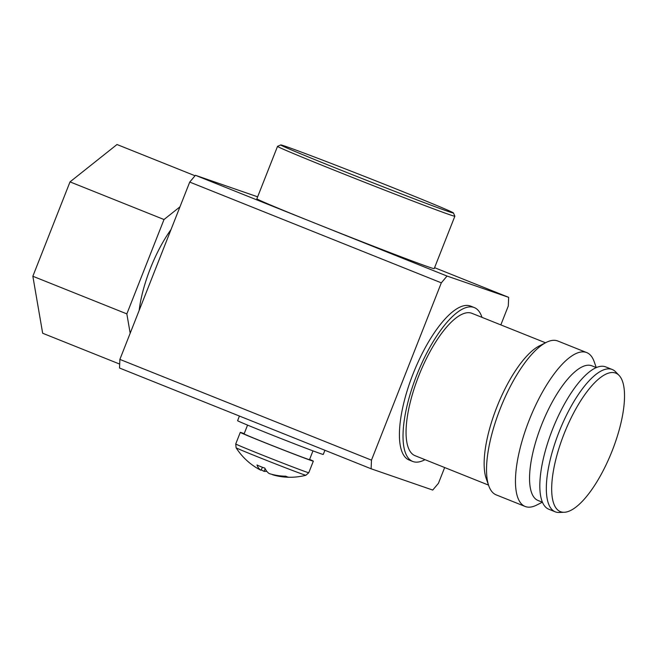 <?xml version="1.0" encoding="UTF-8"?>
<svg xmlns="http://www.w3.org/2000/svg" width="657" height="657" viewBox="0 0 657 657"><rect width="100%" height="100%" fill="white"/><g stroke="black" fill="none" stroke-linecap="round" stroke-linejoin="round"><path stroke-width="0.99" d="M139.128 310.523A72.508 24.777 -68.2 0 1 150.387 268.417A72.508 24.777 -68.2 0 1 171.017 229.556M424.989 459.662A82.872 28.317 -68.2 0 1 412.686 461.436A82.872 28.317 -68.2 0 1 416.702 375.246A82.872 28.317 -68.2 0 1 474.297 307.575A82.872 28.317 -68.2 0 1 481.975 317.347M412.686 461.436L409.081 459.99A82.872 28.317 -68.2 0 1 413.097 373.808A82.872 28.317 -68.2 0 1 470.691 306.129L474.297 307.575M488.521 485.104L415.002 455.662A76.655 26.19 -68.2 0 1 418.714 375.944A76.655 26.19 -68.2 0 1 471.989 313.348L545.507 342.782M542.345 502.194L536.785 505.019A82.872 28.317 -68.2 0 1 525.124 506.457L496.207 494.877A82.872 28.317 -68.2 0 1 488.759 485.786L486.205 478.526A76.655 26.19 -68.2 0 1 496.807 407.217A76.655 26.19 -68.2 0 1 539.298 345.943L546.156 342.453A82.872 28.317 -68.2 0 1 557.818 341.016L586.734 352.595A82.872 28.317 -68.2 0 1 594.183 361.687L596.252 367.567M488.759 485.786A82.872 28.317 -68.2 0 1 500.223 408.695A82.872 28.317 -68.2 0 1 546.156 342.453M525.124 506.457A82.872 28.317 -68.2 0 1 529.14 420.275A82.872 28.317 -68.2 0 1 586.734 352.595M542.419 502.227L538.009 500.462A72.508 24.777 -68.2 0 1 541.524 425.046A72.508 24.777 -68.2 0 1 591.924 365.834L596.326 367.6M564.314 512.271L559.304 512.485A76.655 26.19 -68.2 0 1 555.272 511.836A76.655 26.19 -68.2 0 1 558.984 432.117A76.655 26.19 -68.2 0 1 612.258 369.513A76.655 26.19 -68.2 0 1 615.634 371.829L619.108 375.434A74.57 25.475 -68.2 0 1 612.209 450.735A74.57 25.475 -68.2 0 1 564.314 512.271A74.57 25.475 -68.2 0 1 563.993 434.08A74.57 25.475 -68.2 0 1 619.108 375.434M555.272 511.836L548.767 509.224A76.655 26.19 -68.2 0 1 552.48 429.506A76.655 26.19 -68.2 0 1 605.754 366.91L612.258 369.513M397.107 189.339A92.809 1.437 21.5 0 0 280.761 144.942A92.809 1.437 21.5 0 0 337.098 168.611A92.809 1.437 21.5 0 0 453.453 212.967A92.809 1.437 21.5 0 0 397.107 189.339M280.761 144.942L277.541 146.347A95.298 1.478 21.5 0 0 277.525 146.363A95.298 1.478 21.5 0 0 335.382 170.648A95.298 1.478 21.5 0 0 454.858 216.219A95.298 1.478 21.5 0 0 454.858 216.186L453.453 212.967M277.525 146.363L256.871 198.784A95.298 1.478 21.5 0 0 314.728 223.068A95.298 1.478 21.5 0 0 434.203 268.639L454.858 216.219M257.643 196.821L195.433 175.296L447.039 276.055L441.323 282.839L371.476 460.146L371.123 468.786L119.517 368.027L119.878 359.395L189.717 182.079L195.433 175.296M444.658 467.538L438.449 483.281L432.733 490.065L371.123 468.786M447.039 276.055L508.658 297.334L508.296 305.973L500.839 324.895M508.658 297.334L434.589 267.678M119.878 359.395L371.476 460.146M441.323 282.839L189.717 182.079M179.969 206.832L164.012 219.52L70.02 181.882L117.003 144.515L195.047 175.764M164.012 219.52L126.842 313.89L130.176 333.247M70.02 181.882L32.85 276.252L126.842 313.89M32.85 276.252L42.664 333.247L119.681 364.085M312.97 450.874L309.513 459.654A35.149 0.542 -158.5 0 1 276.613 447.277A35.149 0.542 -158.5 0 1 244.108 433.883L247.558 425.112M239.427 416.045L237.596 420.694A46.047 0.714 21.5 0 0 265.551 432.421A46.047 0.714 21.5 0 0 323.277 454.439L324.911 450.283M261.166 469.804A63.984 59.836 -84.6 0 0 264.04 471.332A63.984 21.706 116.9 0 0 266.758 471.283M264.04 471.332L265.182 468.811M272.491 474.502L272.433 474.691A63.984 59.836 -84.6 0 0 282.477 476.826A63.984 59.836 -84.6 0 0 288.719 477.212A60.805 16.868 71.6 0 1 287.306 476.867A60.805 16.868 71.6 0 1 285.811 476.21A63.984 60.001 123 0 1 269.329 473.615A63.984 21.87 -73.3 0 1 264.853 468.129A60.805 45.382 -2.2 0 1 257.002 464.984A63.984 21.706 116.9 0 0 260.928 470.256A63.984 60.001 123 0 1 256.46 467.776A63.992 63.992 0 0 1 236.101 447.778A37.515 0.583 -158.5 0 0 258.874 457.321A37.515 0.583 -158.5 0 0 303.731 474.617A37.515 0.583 -158.5 0 0 305.891 475.266A63.992 63.992 0 0 1 282.477 476.826M262.48 467.299L260.928 470.256M309.611 459.399A39.256 0.608 -158.5 0 1 313.332 461.157A39.256 0.608 -158.5 0 1 264.122 442.383A39.256 0.608 -158.5 0 1 240.29 432.38A39.256 0.608 -158.5 0 1 244.207 433.636M313.332 461.157L308.774 472.72A39.256 0.608 -158.5 0 1 259.564 453.954A39.256 0.608 -158.5 0 1 235.732 443.951L236.101 447.778M240.29 432.38L235.732 443.951M308.774 472.72L305.891 475.266"/></g></svg>
